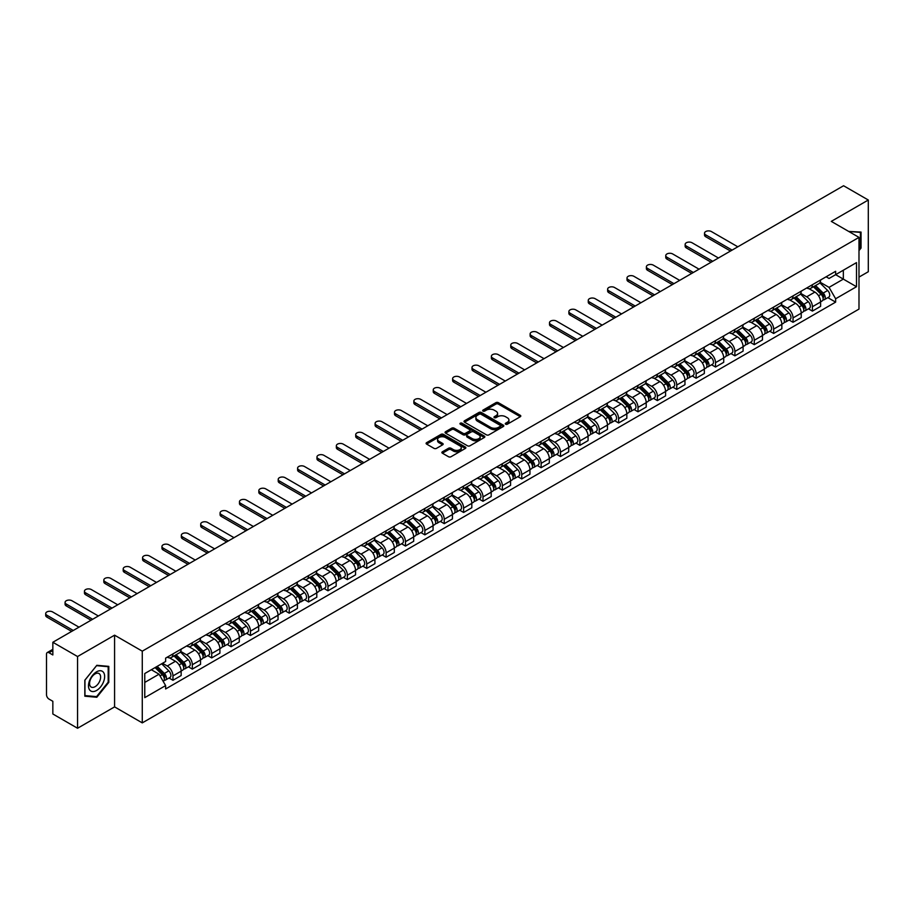 <?xml version="1.0" encoding="UTF-8"?>
<svg xmlns="http://www.w3.org/2000/svg" width="914" height="914" viewBox="0 0 914 914"><rect width="100%" height="100%" fill="white"/><g stroke="black" fill="none" stroke-linecap="round" stroke-linejoin="round"><path stroke-width="1.37" d="M505.636 424.21A1.211 0.697 0 0 0 507.339 424.21L520.294 416.727A1.725 0.994 0 0 0 520.797 416.03A1.725 0.994 0 0 0 520.294 415.322L498.347 402.651A1.725 0.994 0 0 0 495.914 402.651L482.958 410.135A1.211 0.697 0 0 0 484.66 411.117L486.339 410.146A5.518 3.188 0 0 1 494.143 410.146L495.971 411.209A5.518 3.188 0 0 1 497.593 413.459A5.518 3.188 0 0 1 495.971 415.71L494.291 416.681A1.211 0.697 0 0 0 496.005 417.664L497.684 416.693A5.518 3.188 0 0 1 505.488 416.693L507.316 417.755A5.518 3.188 0 0 1 508.927 420.006A5.518 3.188 0 0 1 507.316 422.257L505.636 423.228A1.211 0.697 0 0 0 505.636 424.21L505.636 423.228M442.387 451.79A1.725 0.994 0 0 0 441.885 452.487A1.725 0.994 0 0 0 442.387 453.195L448.546 456.749A1.725 0.994 0 0 0 450.979 456.749L465.375 448.443A1.725 0.994 0 0 0 465.877 447.734A1.725 0.994 0 0 0 465.375 447.037L443.427 434.367A1.725 0.994 0 0 0 440.982 434.367L426.598 442.673A1.725 0.994 0 0 0 426.095 443.37A1.725 0.994 0 0 0 426.598 444.078L434.036 448.374A1.725 0.994 0 0 0 436.469 448.374L442.627 444.821A1.725 0.994 0 0 0 443.141 444.113A1.725 0.994 0 0 0 442.627 443.416L438.949 441.279A4.616 2.662 0 0 1 437.589 439.394A4.616 2.662 0 0 1 440.434 436.938A4.616 2.662 0 0 1 445.461 437.52L459.913 445.861A4.616 2.662 0 0 1 461.262 447.734A4.616 2.662 0 0 1 458.417 450.202A4.616 2.662 0 0 1 453.39 449.619L450.979 448.237A1.725 0.994 0 0 0 448.546 448.237L442.387 451.79L442.387 453.195M142.276 651.168L114.581 635.173L77.564 656.538L52.841 642.268L843.576 185.748L868.3 200.017L831.283 221.382L858.989 237.377L142.276 651.168L142.276 722.883L858.989 309.092L858.989 237.377M486.465 434.858A1.725 0.994 0 0 0 488.899 434.858L503.283 426.552A1.725 0.994 0 0 0 503.797 425.844A1.725 0.994 0 0 0 503.283 425.147L481.347 412.477A1.725 0.994 0 0 0 478.902 412.477L464.518 420.783A1.725 0.994 0 0 0 464.015 421.48A1.725 0.994 0 0 0 464.518 422.188L486.465 434.858M460.793 424.473A1.211 0.697 0 0 1 462.016 424.644L484.306 437.509L469.945 445.804A1.725 0.994 0 0 1 467.5 445.804L445.552 433.133L451.71 429.603L451.71 428.175L445.552 431.728A1.725 0.994 0 0 0 445.049 432.425A1.725 0.994 0 0 0 445.552 433.133L445.552 431.728M451.71 429.603A1.725 0.994 0 0 1 454.155 429.603L454.155 428.175A1.725 0.994 0 0 0 451.71 428.175M454.155 428.175L463.055 433.305A1.725 0.994 0 0 0 465.489 433.305L469.579 430.951A1.725 0.994 0 0 0 470.082 430.243A1.725 0.994 0 0 0 469.579 429.546L460.313 424.199A1.211 0.697 0 0 1 462.016 423.205L484.329 436.092A1.725 0.994 0 0 1 484.831 436.789A1.725 0.994 0 0 1 484.329 437.498L484.329 436.092M77.564 656.538L77.564 728.252L52.841 713.983L52.841 701.289L48.99 699.073A3.519 2.034 -120 0 1 46.511 694.766L46.511 654.173A3.519 2.034 -120 0 1 47.242 652.562L52.841 649.328M858.989 277.102L868.3 271.732L868.3 200.017M77.564 728.252L114.581 706.888L142.276 722.883M52.841 642.268L52.841 654.961L48.99 652.745A3.519 2.034 -120 0 0 47.242 652.562M812.409 284.711A8.077 4.661 60 0 1 810.729 288.333L818.933 283.603A8.077 4.661 -120 0 0 820.601 279.981M800.767 293.405L806.685 296.833A8.077 4.661 60 0 1 812.409 306.727L820.601 301.997A8.077 4.661 -120 0 0 814.888 292.092L809.016 288.71M820.601 301.997L820.601 306.361L812.409 311.103L808.479 308.829M810.729 288.333A8.077 4.661 60 0 1 806.754 287.967M812.409 306.727L812.409 311.103M793.032 295.896A8.077 4.661 60 0 1 791.353 299.518L799.556 294.788A8.077 4.661 -120 0 0 801.224 291.166M789.102 320.014L793.032 322.288L801.224 317.558L801.224 313.182A8.077 4.661 -120 0 0 795.511 303.288L789.639 299.895M791.353 299.518A8.077 4.661 60 0 1 787.377 299.164M781.39 304.602L787.308 308.018A8.077 4.661 60 0 1 793.032 317.912L793.032 322.288M773.655 307.081A8.077 4.661 60 0 1 771.976 310.714L780.179 305.973A8.077 4.661 -120 0 0 781.847 302.351M769.725 331.199L773.655 333.473L781.847 328.743L781.847 324.367A8.077 4.661 -120 0 0 776.135 314.473L770.262 311.08M771.976 310.714A8.077 4.661 60 0 1 768 310.349M762.013 315.787L767.931 319.203A8.077 4.661 60 0 1 773.655 329.097L773.655 333.473M754.267 318.266A8.077 4.661 60 0 1 752.599 321.899L760.802 317.169A8.077 4.661 -120 0 0 762.47 313.536M750.337 342.396L754.279 344.658L762.47 339.928L762.47 335.552A8.077 4.661 -120 0 0 756.758 325.658L750.885 322.265M752.599 321.899A8.077 4.661 60 0 1 748.623 321.534M742.636 326.972L748.555 330.388A8.077 4.661 60 0 1 754.279 340.282L754.279 344.658M734.89 329.463A8.077 4.661 60 0 1 733.222 333.084L741.425 328.354A8.077 4.661 -120 0 0 743.093 324.721M730.96 353.581L734.89 355.843L743.093 351.113L743.093 346.737A8.077 4.661 -120 0 0 737.381 336.843L731.508 333.461M733.222 333.084A8.077 4.661 60 0 1 729.246 332.719M723.26 338.157L729.178 341.573A8.077 4.661 60 0 1 734.89 351.479L734.89 355.843M715.513 340.648A8.077 4.661 60 0 1 713.845 344.27L722.049 339.54A8.077 4.661 -120 0 0 723.717 335.906M711.583 364.766L715.513 367.04L723.717 362.298L723.717 357.934A8.077 4.661 -120 0 0 718.004 348.028L712.132 344.647M713.845 344.27A8.077 4.661 60 0 1 709.87 343.904M703.883 349.342L709.801 352.77A8.077 4.661 60 0 1 715.513 362.664L715.513 367.04M696.137 351.833A8.077 4.661 60 0 1 694.469 355.455L702.672 350.725A8.077 4.661 -120 0 0 704.34 347.103M692.206 375.951L696.137 378.225L704.34 373.495L704.34 369.119A8.077 4.661 -120 0 0 698.627 359.213L692.755 355.832M694.469 355.455A8.077 4.661 60 0 1 690.493 355.1M684.506 360.539L690.424 363.955A8.077 4.661 60 0 1 696.137 373.849L696.137 378.225M676.76 363.018A8.077 4.661 60 0 1 675.092 366.651L683.284 361.91A8.077 4.661 -120 0 0 684.963 358.288M672.83 387.136L676.76 389.41L684.963 384.68L684.963 380.304A8.077 4.661 -120 0 0 679.251 370.41L673.378 367.017M675.092 366.651A8.077 4.661 60 0 1 671.116 366.286M665.129 371.724L671.047 375.14A8.077 4.661 60 0 1 676.76 385.034L676.76 389.41M657.383 374.203A8.077 4.661 60 0 1 655.715 377.836L663.907 373.106A8.077 4.661 -120 0 0 665.586 369.473M653.453 398.333L657.383 400.595L665.586 395.865L665.586 391.489A8.077 4.661 -120 0 0 659.874 381.595L654.001 378.202M655.715 377.836A8.077 4.661 60 0 1 651.739 377.471M645.752 382.909L651.671 386.325A8.077 4.661 60 0 1 657.383 396.219L657.383 400.595M638.006 385.4A8.077 4.661 60 0 1 636.338 389.021L644.53 384.291A8.077 4.661 -120 0 0 646.209 380.658M634.076 409.518L638.006 411.78L646.209 407.05L646.209 402.674A8.077 4.661 -120 0 0 640.497 392.78L634.624 389.398M636.338 389.021A8.077 4.661 60 0 1 632.362 388.656M626.376 394.094L632.294 397.51A8.077 4.661 60 0 1 638.006 407.416L638.006 411.78M618.629 396.585A8.077 4.661 60 0 1 616.961 400.206L625.153 395.476A8.077 4.661 -120 0 0 626.833 391.843M614.699 420.703L618.629 422.976L626.833 418.235L626.833 413.859A8.077 4.661 -120 0 0 621.12 403.965L615.248 400.583M616.961 400.206A8.077 4.661 60 0 1 612.986 399.841M606.999 405.279L612.917 408.707A8.077 4.661 60 0 1 618.629 418.601L618.629 422.976M599.253 407.77A8.077 4.661 60 0 1 597.585 411.391L605.776 406.661A8.077 4.661 -120 0 0 607.456 403.04M595.322 431.888L599.253 434.161L607.456 429.431L607.456 425.056A8.077 4.661 -120 0 0 601.743 415.15L595.871 411.768M597.585 411.391A8.077 4.661 60 0 1 593.609 411.026M587.622 416.476L593.54 419.892A8.077 4.661 60 0 1 599.253 429.786L599.253 434.161M579.876 418.955A8.077 4.661 60 0 1 578.208 422.588L586.4 417.847A8.077 4.661 -120 0 0 588.079 414.225M575.946 443.073L579.876 445.347L588.079 440.617L588.079 436.241A8.077 4.661 -120 0 0 582.367 426.347L576.494 422.954M578.208 422.588A8.077 4.661 60 0 1 574.232 422.222M568.245 427.661L574.163 431.077A8.077 4.661 60 0 1 579.876 440.971L579.876 445.347M560.499 430.14A8.077 4.661 60 0 1 558.831 433.773L567.023 429.043A8.077 4.661 -120 0 0 568.702 425.41M556.569 454.269L560.499 456.532L568.702 451.802L568.702 447.426A8.077 4.661 -120 0 0 562.99 437.532L557.117 434.139M558.831 433.773A8.077 4.661 60 0 1 554.855 433.407M548.868 438.846L554.787 442.262A8.077 4.661 60 0 1 560.499 452.156L560.499 456.532M541.122 441.325A8.077 4.661 60 0 1 539.454 444.958L547.646 440.228A8.077 4.661 -120 0 0 549.325 436.595M537.192 465.454L541.122 467.717L549.325 462.987L549.325 458.611A8.077 4.661 -120 0 0 543.613 448.717L537.74 445.335M539.454 444.958A8.077 4.661 60 0 1 535.478 444.592M529.492 450.031L535.41 453.447A8.077 4.661 60 0 1 541.122 463.352L541.122 467.717M521.745 452.521A8.077 4.661 60 0 1 520.077 456.143L528.269 451.413A8.077 4.661 -120 0 0 529.949 447.78M517.815 476.64L521.745 478.913L529.949 474.172L529.949 469.796A8.077 4.661 -120 0 0 524.236 459.902L518.364 456.52M520.077 456.143A8.077 4.661 60 0 1 516.102 455.778M510.115 461.216L516.033 464.632A8.077 4.661 60 0 1 521.745 474.537L521.745 478.913M502.369 463.706A8.077 4.661 60 0 1 500.701 467.328L508.892 462.598A8.077 4.661 -120 0 0 510.572 458.977M498.438 487.825L502.369 490.098L510.572 485.368L510.572 480.993A8.077 4.661 -120 0 0 504.859 471.087L498.987 467.705M500.701 467.328A8.077 4.661 60 0 1 496.713 466.963M490.738 472.401L496.656 475.828A8.077 4.661 60 0 1 502.369 485.722L502.369 490.098M482.992 474.892A8.077 4.661 60 0 1 481.324 478.525L489.516 473.783A8.077 4.661 -120 0 0 491.195 470.162M479.062 499.01L482.992 501.283L491.195 496.553L491.195 492.178A8.077 4.661 -120 0 0 485.483 482.284L479.61 478.89M481.324 478.525A8.077 4.661 60 0 1 477.337 478.159M471.361 483.597L477.279 487.013A8.077 4.661 60 0 1 482.992 496.908L482.992 501.283M463.615 486.077A8.077 4.661 60 0 1 461.947 489.71L470.139 484.968A8.077 4.661 -120 0 0 471.818 481.347M459.685 510.206L463.615 512.468L471.818 507.738L471.818 503.363A8.077 4.661 -120 0 0 466.106 493.469L460.233 490.075M461.947 489.71A8.077 4.661 60 0 1 457.96 489.344M451.984 494.782L457.903 498.199A8.077 4.661 60 0 1 463.615 508.093L463.615 512.468M444.238 497.262A8.077 4.661 60 0 1 442.57 500.895L450.762 496.165A8.077 4.661 -120 0 0 452.441 492.532M440.308 521.391L444.238 523.653L452.441 518.923L452.441 514.548A8.077 4.661 -120 0 0 446.718 504.654L440.856 501.26M442.57 500.895A8.077 4.661 60 0 1 438.583 500.529M432.608 505.968L438.526 509.384A8.077 4.661 60 0 1 444.238 519.278L444.238 523.653M424.861 508.458A8.077 4.661 60 0 1 423.193 512.08L431.385 507.35A8.077 4.661 -120 0 0 433.065 503.717M420.931 532.576L424.861 534.85L433.065 530.109L433.065 525.733A8.077 4.661 -120 0 0 427.341 515.839L421.48 512.457M423.193 512.08A8.077 4.661 60 0 1 419.206 511.714M413.231 517.153L419.149 520.569A8.077 4.661 60 0 1 424.861 530.474L424.861 534.85M405.485 519.643A8.077 4.661 60 0 1 403.817 523.265L412.008 518.535A8.077 4.661 -120 0 0 413.688 514.913M401.554 543.761L405.485 546.035L413.688 541.294L413.688 536.929A8.077 4.661 -120 0 0 407.964 527.024L402.103 523.642M403.817 523.265A8.077 4.661 60 0 1 399.829 522.899M393.854 528.338L399.772 531.765A8.077 4.661 60 0 1 405.485 541.659L405.485 546.035M386.108 530.828A8.077 4.661 60 0 1 384.428 534.462L392.632 529.72A8.077 4.661 -120 0 0 394.3 526.098M382.178 554.947L386.108 557.22L394.311 552.49L394.311 548.114A8.077 4.661 -120 0 0 388.587 538.22L382.726 534.827M384.428 534.462A8.077 4.661 60 0 1 380.453 534.096M374.477 539.534L380.395 542.95A8.077 4.661 60 0 1 386.108 552.844L386.108 557.22M366.731 542.013A8.077 4.661 60 0 1 365.052 545.647L373.255 540.905A8.077 4.661 -120 0 0 374.923 537.283M362.801 566.143L366.731 568.405L374.923 563.675L374.923 559.299A8.077 4.661 -120 0 0 369.21 549.405L363.349 546.012M365.052 545.647A8.077 4.661 60 0 1 361.076 545.281M355.1 550.719L361.019 554.135A8.077 4.661 60 0 1 366.731 564.029L366.731 568.405M347.354 553.198A8.077 4.661 60 0 1 345.675 556.832L353.878 552.102A8.077 4.661 -120 0 0 355.546 548.469M343.424 577.328L347.354 579.59L355.546 574.86L355.546 570.485A8.077 4.661 -120 0 0 349.834 560.59L343.972 557.197M345.675 556.832A8.077 4.661 60 0 1 341.699 556.466M335.724 561.904L341.642 565.32A8.077 4.661 60 0 1 347.354 575.214L347.354 579.59M327.977 564.395A8.077 4.661 60 0 1 326.298 568.017L334.501 563.287A8.077 4.661 -120 0 0 336.169 559.654M324.047 588.513L327.977 590.787L336.169 586.045L336.169 581.67A8.077 4.661 -120 0 0 330.457 571.776L324.596 568.394M326.298 568.017A8.077 4.661 60 0 1 322.322 567.651M316.347 573.089L322.265 576.506A8.077 4.661 60 0 1 327.977 586.411L327.977 590.787M308.601 575.58A8.077 4.661 60 0 1 306.921 579.202L315.124 574.472A8.077 4.661 -120 0 0 316.792 570.85M304.67 599.698L308.601 601.972L316.792 597.23L316.792 592.866A8.077 4.661 -120 0 0 311.08 582.961L305.219 579.579M306.921 579.202A8.077 4.661 60 0 1 302.945 578.836M296.959 584.274L302.888 587.702A8.077 4.661 60 0 1 308.601 597.596L308.601 601.972M289.224 586.765A8.077 4.661 60 0 1 287.544 590.398L295.748 585.657A8.077 4.661 -120 0 0 297.416 582.035M285.294 610.883L289.224 613.157L297.416 608.427L297.416 604.051A8.077 4.661 -120 0 0 291.703 594.157L285.842 590.764M287.544 590.398A8.077 4.661 60 0 1 283.569 590.033M277.582 595.471L283.511 598.887A8.077 4.661 60 0 1 289.224 608.781L289.224 613.157M269.847 597.95A8.077 4.661 60 0 1 268.168 601.583L276.371 596.842A8.077 4.661 -120 0 0 278.039 593.22M265.917 622.068L269.847 624.342L278.039 619.612L278.039 615.236A8.077 4.661 -120 0 0 272.326 605.342L266.465 601.949M268.168 601.583A8.077 4.661 60 0 1 264.192 601.218M258.205 606.656L264.135 610.072A8.077 4.661 60 0 1 269.847 619.966L269.847 624.342M250.47 609.135A8.077 4.661 60 0 1 248.791 612.768L256.994 608.039A8.077 4.661 -120 0 0 258.662 604.405M246.54 633.265L250.47 635.527L258.662 630.797L258.662 626.421A8.077 4.661 -120 0 0 252.95 616.527L247.088 613.134M248.791 612.768A8.077 4.661 60 0 1 244.815 612.403M238.828 617.841L244.758 621.257A8.077 4.661 60 0 1 250.47 631.151L250.47 635.527M231.093 620.332A8.077 4.661 60 0 1 229.414 623.954L237.617 619.224A8.077 4.661 -120 0 0 239.285 615.59M227.163 644.45L231.093 646.724L239.285 641.982L239.285 637.606A8.077 4.661 -120 0 0 233.573 627.712L227.712 624.331M229.414 623.954A8.077 4.661 60 0 1 225.438 623.588M219.451 629.026L225.381 632.442A8.077 4.661 60 0 1 231.093 642.348L231.093 646.724M211.717 631.517A8.077 4.661 60 0 1 210.037 635.139L218.24 630.409A8.077 4.661 -120 0 0 219.908 626.787M207.786 655.635L211.717 657.909L219.908 653.167L219.908 648.803A8.077 4.661 -120 0 0 214.196 638.897L208.335 635.516M210.037 635.139A8.077 4.661 60 0 1 206.061 634.773M200.075 640.211L206.004 643.639A8.077 4.661 60 0 1 211.717 653.533L211.717 657.909M192.34 642.702A8.077 4.661 60 0 1 190.66 646.324L198.864 641.594A8.077 4.661 -120 0 0 200.532 637.972M188.41 666.82L192.34 669.094L200.532 664.364L200.532 659.988A8.077 4.661 -120 0 0 194.819 650.094L188.958 646.701M190.66 646.324A8.077 4.661 60 0 1 186.685 645.97M180.698 651.408L186.627 654.824A8.077 4.661 60 0 1 192.34 664.718L192.34 669.094M172.963 653.887A8.077 4.661 60 0 1 171.284 657.52L179.487 652.779A8.077 4.661 -120 0 0 181.155 649.157M169.033 678.005L172.963 680.279L181.155 675.549L181.155 671.173A8.077 4.661 -120 0 0 175.442 661.279L169.57 657.886M171.284 657.52A8.077 4.661 60 0 1 167.308 657.155M162.521 663.278L167.251 666.009A8.077 4.661 60 0 1 172.963 675.903L172.963 680.279M826.13 276.782L829.044 278.473L856.498 262.615L843.336 270.224L843.336 279.113L829.044 287.362L820.144 282.22M144.766 682.427L159.047 674.189L165.628 685.591L144.766 697.633L144.766 673.538L165.628 661.496L165.628 658.114L835.636 271.298L835.636 274.668L856.498 286.722L835.636 298.764L829.044 287.362M856.498 262.615L856.498 286.722M165.628 685.591L165.628 688.962L835.636 302.134L835.636 298.764M858.989 250.607L861.034 248.06L861.034 232.076L848.695 231.436M114.581 635.173L114.581 706.888M84.831 696.194L96.815 697.268L108.8 682.358L108.8 666.375L96.815 665.301L84.831 680.21L84.831 696.194M159.047 674.189L151.347 669.734M827.856 297.644L835.636 302.134M860.417 247.694L861.034 248.06M95.547 696.537L96.815 697.268M108.183 681.993L108.8 682.358M506.116 424.382L507.316 423.696A5.518 3.188 0 0 0 508.927 421.445L508.927 420.006M497.593 413.459L497.593 414.899A5.518 3.188 0 0 1 495.971 417.15L494.782 417.835M520.294 415.322L520.294 416.727L498.347 404.091A1.725 0.994 0 0 0 495.914 404.091L483.437 411.289M503.283 425.147L503.283 426.552L481.347 413.905A1.725 0.994 0 0 0 478.902 413.905L464.541 422.199L464.518 420.783M500.244 426.335A1.211 0.697 0 0 0 500.244 425.353L480.981 414.236A1.211 0.697 0 0 0 479.267 414.236L477.496 415.253A5.518 3.188 0 0 0 475.886 417.504A5.518 3.188 0 0 0 477.496 419.755L490.669 427.364A5.518 3.188 0 0 0 498.473 427.364L500.244 426.335L500.244 427.775A1.211 0.697 0 0 0 500.598 427.284L500.598 425.844M475.886 417.504L475.886 418.943A5.518 3.188 0 0 0 477.496 421.194L477.496 419.755M500.244 427.775L498.473 428.792A5.518 3.188 0 0 1 490.669 428.792L477.496 421.194M454.155 429.603L463.055 434.744A1.725 0.994 0 0 0 465.489 434.744L469.579 432.391A1.725 0.994 0 0 0 470.082 431.682L470.082 430.243M472.287 438.64A4.616 2.662 0 0 0 477.314 439.223A4.616 2.662 0 0 0 480.158 436.755A4.616 2.662 0 0 0 478.81 434.881L473.726 431.934A1.725 0.994 0 0 0 471.281 431.934L467.203 434.299A1.725 0.994 0 0 0 466.688 434.995A1.725 0.994 0 0 0 467.203 435.704L472.287 438.64L472.287 440.08A4.616 2.662 0 0 0 477.314 440.651A4.616 2.662 0 0 0 480.158 438.194L480.158 436.755M466.688 434.995L466.688 436.435A1.725 0.994 0 0 0 467.203 437.132L467.203 435.704M472.287 440.08L467.203 437.132M461.262 447.734L461.262 449.174A4.616 2.662 0 0 1 458.417 451.63A4.616 2.662 0 0 1 453.39 451.059L450.979 449.665A1.725 0.994 0 0 0 448.546 449.665L442.41 453.207M437.589 439.394L437.589 440.834A4.616 2.662 0 0 0 438.949 442.719L438.949 441.279M442.627 443.416L442.627 444.821L438.949 442.719M465.352 448.454L443.427 435.795A1.725 0.994 0 0 0 440.982 435.795L426.621 444.09L426.598 442.673M813.449 286.768L821.08 294.297A4.387 2.536 60 0 1 822.234 300.877L820.601 301.826M814.968 288.264L818.201 290.138M737.815 246.803L711.423 231.573A4.044 2.331 -0 0 0 707.013 231.059A4.044 2.331 -0 0 0 704.523 233.219A4.044 2.331 -0 0 0 705.711 234.864L732.103 250.105M814.294 286.276L822.657 294.525A2.114 1.222 60 0 1 823.206 297.69A2.114 1.222 60 0 1 823.011 297.758M815.562 285.545L823.194 293.074A4.387 2.536 60 0 1 824.348 299.666A4.387 2.536 60 0 1 823.023 299.803M819.835 282.769L827.661 290.492A4.387 2.536 60 0 1 828.827 297.084L824.348 299.666M730.48 251.042L705.711 236.737A4.044 2.331 180 0 1 704.523 235.081L704.523 233.219M794.072 297.953L801.704 305.482A4.387 2.536 60 0 1 802.858 312.074L801.224 313.011M795.591 299.461L798.825 301.323M718.438 257.999L692.047 242.758A4.044 2.331 -0 0 0 687.636 242.256A4.044 2.331 -0 0 0 685.146 244.404A4.044 2.331 -0 0 0 686.334 246.06L712.726 261.29M794.917 297.461L803.28 305.71A2.114 1.222 60 0 1 803.829 308.875A2.114 1.222 60 0 1 803.635 308.955M796.185 296.73L803.817 304.271A4.387 2.536 60 0 1 804.971 310.851A4.387 2.536 60 0 1 803.646 310.988M800.458 293.954L808.284 301.689A4.387 2.536 60 0 1 809.45 308.269L804.971 310.851M711.103 262.227L686.334 247.923A4.044 2.331 180 0 1 685.146 246.266L685.146 244.404M774.695 309.138L782.327 316.678A4.387 2.536 60 0 1 783.481 323.259L781.847 324.207M776.215 310.646L779.448 312.508M699.061 269.184L672.67 253.943A4.044 2.331 -0 0 0 668.26 253.441A4.044 2.331 -0 0 0 665.769 255.589A4.044 2.331 -0 0 0 666.957 257.245L693.349 272.486M775.54 308.658L783.904 316.895A2.114 1.222 60 0 1 784.452 320.06A2.114 1.222 60 0 1 784.258 320.14M776.809 307.927L784.441 315.456A4.387 2.536 60 0 1 785.594 322.036A4.387 2.536 60 0 1 784.269 322.174M781.082 305.139L788.908 312.874A4.387 2.536 60 0 1 790.073 319.454L785.594 322.036M691.727 273.412L666.957 259.108A4.044 2.331 180 0 1 665.769 257.462L665.769 255.589M848.718 231.448L860.417 232.396L860.417 247.877L858.989 249.659M859.64 231.95L860.417 232.396M103.556 672.441A11.414 6.592 120 0 0 92.531 675.4A11.414 6.592 120 0 0 89.572 689.841A11.414 6.592 120 0 0 100.609 686.882A11.414 6.592 120 0 0 103.556 672.441M99.889 674.338A7.815 4.513 120 0 0 99.009 673.527A7.815 4.513 120 0 0 91.731 677.171A7.815 4.513 120 0 0 90.315 686.243A7.815 4.513 120 0 0 91.194 687.065A7.815 4.513 120 0 0 98.461 683.409A7.815 4.513 120 0 0 99.889 674.338M96.564 696.628L84.956 695.588L84.956 680.107L96.564 665.655L108.183 666.694L108.183 682.175L96.564 696.628M107.418 666.249L108.183 666.694M755.318 320.334L762.95 327.863A4.387 2.536 60 0 1 764.104 334.444L762.47 335.392M756.838 321.831L760.071 323.705M679.685 280.37L653.293 265.129A4.044 2.331 -0 0 0 648.883 264.626A4.044 2.331 -0 0 0 646.392 266.785A4.044 2.331 -0 0 0 647.569 268.43L673.972 283.671M756.164 319.843L764.527 328.092A2.114 1.222 60 0 1 765.075 331.245A2.114 1.222 60 0 1 764.881 331.325M757.432 319.112L765.064 326.641A4.387 2.536 60 0 1 766.218 333.222A4.387 2.536 60 0 1 764.892 333.37M761.705 316.335L769.531 324.059A4.387 2.536 60 0 1 770.696 330.639L766.218 333.222M672.35 284.597L647.569 270.293A4.044 2.331 180 0 1 646.392 268.647L646.392 266.785M735.941 331.519L743.573 339.048A4.387 2.536 60 0 1 744.727 345.629L743.093 346.577M737.461 333.016L740.694 334.89M660.308 291.555L633.916 276.314A4.044 2.331 -0 0 0 629.506 275.811A4.044 2.331 -0 0 0 627.015 277.97A4.044 2.331 -0 0 0 628.192 279.615L654.595 294.856M736.787 331.028L745.15 339.277A2.114 1.222 60 0 1 745.698 342.43A2.114 1.222 60 0 1 745.504 342.51M738.055 330.297L745.687 337.826A4.387 2.536 60 0 1 746.841 344.418A4.387 2.536 60 0 1 745.516 344.555M742.317 327.52L750.154 335.244A4.387 2.536 60 0 1 751.319 341.836L746.841 344.418M652.973 295.793L628.192 281.478A4.044 2.331 180 0 1 627.015 279.833L627.015 277.97M716.565 342.704L724.196 350.233A4.387 2.536 60 0 1 725.35 356.814L723.717 357.762M718.084 344.201L721.317 346.075M640.931 302.74L614.539 287.51A4.044 2.331 -0 0 0 610.129 286.996A4.044 2.331 -0 0 0 607.639 289.155A4.044 2.331 -0 0 0 608.815 290.801L635.219 306.041M717.41 342.213L725.762 350.462A2.114 1.222 60 0 1 726.322 353.627A2.114 1.222 60 0 1 726.127 353.695M718.678 341.482L726.31 349.011A4.387 2.536 60 0 1 727.464 355.603A4.387 2.536 60 0 1 726.139 355.74M722.94 338.706L730.777 346.429A4.387 2.536 60 0 1 731.931 353.021L727.464 355.603M633.596 306.978L608.815 292.674A4.044 2.331 180 0 1 607.639 291.018L607.639 289.155M697.188 353.889L704.82 361.418A4.387 2.536 60 0 1 705.974 368.011L704.34 368.948M698.707 355.397L701.941 357.26M621.554 313.936L595.163 298.695A4.044 2.331 -0 0 0 590.752 298.192A4.044 2.331 -0 0 0 588.262 300.34A4.044 2.331 -0 0 0 589.439 301.997L615.842 317.227M698.033 353.398L706.385 361.647A2.114 1.222 60 0 1 706.945 364.812A2.114 1.222 60 0 1 706.751 364.88M699.301 352.667L706.933 360.207A4.387 2.536 60 0 1 708.087 366.788A4.387 2.536 60 0 1 706.762 366.925M703.563 349.891L711.4 357.625A4.387 2.536 60 0 1 712.554 364.206L708.087 366.788M614.219 318.163L589.439 303.859A4.044 2.331 180 0 1 588.262 302.203L588.262 300.34M677.811 365.074L685.443 372.615A4.387 2.536 60 0 1 686.597 379.196L684.963 380.144M679.331 366.583L682.564 368.445M602.177 325.121L575.774 309.88A4.044 2.331 -0 0 0 571.376 309.378A4.044 2.331 -0 0 0 568.885 311.525A4.044 2.331 -0 0 0 570.062 313.182L596.465 328.423M678.656 364.595L687.008 372.832A2.114 1.222 60 0 1 687.568 375.997A2.114 1.222 60 0 1 687.374 376.077M679.925 363.863L687.557 371.392A4.387 2.536 60 0 1 688.71 377.973A4.387 2.536 60 0 1 687.385 378.11M684.186 361.076L692.024 368.81A4.387 2.536 60 0 1 693.178 375.391L688.71 377.973M594.843 329.348L570.062 315.044A4.044 2.331 180 0 1 568.885 313.399L568.885 311.525M658.434 376.271L666.066 383.8A4.387 2.536 60 0 1 667.22 390.381L665.586 391.329M659.954 377.768L663.187 379.641M582.801 336.306L556.398 321.065A4.044 2.331 -0 0 0 551.999 320.563A4.044 2.331 -0 0 0 549.508 322.722A4.044 2.331 -0 0 0 550.685 324.367L577.088 339.608M659.28 375.78L667.631 384.029A2.114 1.222 60 0 1 668.191 387.182A2.114 1.222 60 0 1 667.997 387.262M660.536 375.048L668.18 382.578A4.387 2.536 60 0 1 669.334 389.158A4.387 2.536 60 0 1 668.008 389.307M664.809 372.272L672.647 379.996A4.387 2.536 60 0 1 673.801 386.576L669.334 389.158M575.466 340.534L550.685 326.229A4.044 2.331 180 0 1 549.508 324.584L549.508 322.722M639.057 387.456L646.689 394.985A4.387 2.536 60 0 1 647.843 401.566L646.209 402.514M640.577 388.953L643.81 390.826M563.424 347.491L537.021 332.25A4.044 2.331 -0 0 0 532.622 331.748A4.044 2.331 -0 0 0 530.131 333.907A4.044 2.331 -0 0 0 531.308 335.552L557.711 350.793M639.903 386.965L648.255 395.214A2.114 1.222 60 0 1 648.814 398.367A2.114 1.222 60 0 1 648.62 398.447M641.16 386.234L648.803 393.763A4.387 2.536 60 0 1 649.957 400.343A4.387 2.536 60 0 1 648.632 400.492M645.433 383.457L653.27 391.181A4.387 2.536 60 0 1 654.424 397.773L649.957 400.343M556.089 351.73L531.308 337.415A4.044 2.331 180 0 1 530.131 335.769L530.131 333.907M619.681 398.641L627.312 406.17A4.387 2.536 60 0 1 628.466 412.751L626.833 413.699M621.2 400.138L624.433 402.011M544.047 358.676L517.644 343.447A4.044 2.331 -0 0 0 513.245 342.933A4.044 2.331 -0 0 0 510.755 345.092A4.044 2.331 -0 0 0 511.931 346.737L538.335 361.978M620.526 398.15L628.878 406.399A2.114 1.222 60 0 1 629.438 409.563A2.114 1.222 60 0 1 629.243 409.632M621.783 397.419L629.426 404.948A4.387 2.536 60 0 1 630.58 411.54A4.387 2.536 60 0 1 629.255 411.677M626.056 394.642L633.893 402.366A4.387 2.536 60 0 1 635.047 408.958L630.58 411.54M536.712 362.915L511.931 348.611A4.044 2.331 180 0 1 510.755 346.954L510.755 345.092M600.304 409.826L607.936 417.355A4.387 2.536 60 0 1 609.09 423.947L607.456 424.884M601.823 411.334L605.057 413.197M524.67 369.873L498.267 354.632A4.044 2.331 -0 0 0 493.868 354.129A4.044 2.331 -0 0 0 491.378 356.277A4.044 2.331 -0 0 0 492.555 357.934L518.946 373.163M601.149 409.335L609.501 417.584A2.114 1.222 60 0 1 610.061 420.748A2.114 1.222 60 0 1 609.866 420.817M602.406 408.604L610.049 416.144A4.387 2.536 60 0 1 611.203 422.725A4.387 2.536 60 0 1 609.878 422.862M606.679 405.827L614.516 413.562A4.387 2.536 60 0 1 615.67 420.143L611.203 422.725M517.335 374.1L492.555 359.796A4.044 2.331 180 0 1 491.378 358.139L491.378 356.277M580.927 421.011L588.559 428.54A4.387 2.536 60 0 1 589.713 435.133L588.079 436.081M582.447 422.519L585.68 424.382M505.293 381.058L478.89 365.817A4.044 2.331 -0 0 0 474.492 365.314A4.044 2.331 -0 0 0 472.001 367.462A4.044 2.331 -0 0 0 473.178 369.119L499.57 384.36M581.772 420.531L590.124 428.769A2.114 1.222 60 0 1 590.684 431.934A2.114 1.222 60 0 1 590.49 432.014M583.029 419.8L590.661 427.329A4.387 2.536 60 0 1 591.826 433.91A4.387 2.536 60 0 1 590.501 434.047M587.302 417.013L595.14 424.747A4.387 2.536 60 0 1 596.294 431.328L591.826 433.91M497.959 385.285L473.178 370.981A4.044 2.331 180 0 1 472.001 369.336L472.001 367.462M561.55 432.208L569.182 439.737A4.387 2.536 60 0 1 570.336 446.318L568.702 447.266M563.07 433.704L566.303 435.578M485.917 392.243L459.514 377.002A4.044 2.331 -0 0 0 455.115 376.499A4.044 2.331 -0 0 0 452.624 378.659A4.044 2.331 -0 0 0 453.801 380.304L480.193 395.545M562.396 431.716L570.747 439.965A2.114 1.222 60 0 1 571.307 443.119A2.114 1.222 60 0 1 571.113 443.199M563.652 430.985L571.284 438.514A4.387 2.536 60 0 1 572.45 445.095A4.387 2.536 60 0 1 571.124 445.244M567.925 428.209L575.763 435.932A4.387 2.536 60 0 1 576.917 442.513L572.45 445.095M478.582 396.47L453.801 382.166A4.044 2.331 180 0 1 452.624 380.521L452.624 378.659M542.162 443.393L549.805 450.922A4.387 2.536 60 0 1 550.959 457.503L549.325 458.451M543.693 444.889L546.926 446.763M466.54 403.428L440.137 388.187A4.044 2.331 -0 0 0 435.738 387.685A4.044 2.331 -0 0 0 433.247 389.844A4.044 2.331 -0 0 0 434.424 391.489L460.816 406.73M543.019 442.902L551.371 451.15A2.114 1.222 60 0 1 551.93 454.304A2.114 1.222 60 0 1 551.736 454.384M544.276 442.17L551.907 449.699A4.387 2.536 60 0 1 553.073 456.28A4.387 2.536 60 0 1 551.748 456.429M548.549 439.394L556.386 447.117A4.387 2.536 60 0 1 557.54 453.698L553.073 456.28M459.205 407.655L434.424 393.351A4.044 2.331 180 0 1 433.247 391.706L433.247 389.844M522.785 454.578L530.428 462.107A4.387 2.536 60 0 1 531.582 468.688L529.949 469.636M524.316 456.075L527.549 457.948M447.152 414.613L420.76 399.384A4.044 2.331 -0 0 0 416.361 398.87A4.044 2.331 -0 0 0 413.871 401.029A4.044 2.331 -0 0 0 415.047 402.674L441.439 417.915M523.642 454.087L531.994 462.335A2.114 1.222 60 0 1 532.554 465.5A2.114 1.222 60 0 1 532.359 465.569M524.899 453.355L532.531 460.885A4.387 2.536 60 0 1 533.696 467.477A4.387 2.536 60 0 1 532.371 467.614M529.172 450.579L537.009 458.302A4.387 2.536 60 0 1 538.163 464.895L533.696 467.477M439.828 418.852L415.047 404.536A4.044 2.331 180 0 1 413.871 402.891L413.871 401.029M503.408 465.763L511.052 473.292A4.387 2.536 60 0 1 512.206 479.884L510.572 480.821M504.939 467.271L508.173 469.133M427.775 425.81L401.383 410.569A4.044 2.331 -0 0 0 396.984 410.055A4.044 2.331 -0 0 0 394.494 412.214A4.044 2.331 -0 0 0 395.671 413.859L422.062 429.1M504.265 465.272L512.617 473.521A2.114 1.222 60 0 1 513.177 476.685A2.114 1.222 60 0 1 512.983 476.754M505.522 464.541L513.154 472.081A4.387 2.536 60 0 1 514.319 478.662A4.387 2.536 60 0 1 512.994 478.799M509.795 461.764L517.632 469.499A4.387 2.536 60 0 1 518.786 476.08L514.319 478.662M420.451 430.037L395.671 415.733A4.044 2.331 180 0 1 394.494 414.076L394.494 412.214M484.032 476.948L491.675 484.477A4.387 2.536 60 0 1 492.829 491.069L491.195 492.018M485.563 478.456L488.796 480.318M408.398 436.995L382.006 421.754A4.044 2.331 -0 0 0 377.608 421.251A4.044 2.331 -0 0 0 375.106 423.399A4.044 2.331 -0 0 0 376.294 425.056L402.686 440.285M484.877 476.468L493.24 484.706A2.114 1.222 60 0 1 493.8 487.87A2.114 1.222 60 0 1 493.606 487.95M486.145 475.737L493.777 483.266A4.387 2.536 60 0 1 494.942 489.847A4.387 2.536 60 0 1 493.617 489.984M490.418 472.949L498.256 480.684A4.387 2.536 60 0 1 499.41 487.265L494.942 489.847M401.075 441.222L376.294 426.918A4.044 2.331 180 0 1 375.106 425.261L375.106 423.399M464.655 488.133L472.287 495.674A4.387 2.536 60 0 1 473.452 502.254L471.807 503.203M466.186 489.641L469.419 491.504M389.021 448.18L362.63 432.939A4.044 2.331 -0 0 0 358.231 432.436A4.044 2.331 -0 0 0 355.729 434.584A4.044 2.331 -0 0 0 356.917 436.241L383.309 451.482M465.5 487.653L473.863 495.902A2.114 1.222 60 0 1 474.423 499.055A2.114 1.222 60 0 1 474.229 499.135M466.768 486.922L474.4 494.451A4.387 2.536 60 0 1 475.566 501.032A4.387 2.536 60 0 1 474.24 501.18M471.041 484.146L478.879 491.869A4.387 2.536 60 0 1 480.033 498.45L475.566 501.032M381.698 452.407L356.917 438.103A4.044 2.331 180 0 1 355.729 436.458L355.729 434.584M445.278 499.33L452.91 506.859A4.387 2.536 60 0 1 454.075 513.439L452.43 514.388M446.809 500.826L450.042 502.7M369.644 459.365L343.253 444.124A4.044 2.331 -0 0 0 338.854 443.621A4.044 2.331 -0 0 0 336.352 445.781A4.044 2.331 -0 0 0 337.54 447.426L363.932 462.667M446.123 498.838L454.487 507.087A2.114 1.222 60 0 1 455.046 510.241A2.114 1.222 60 0 1 454.852 510.32M447.392 498.107L455.023 505.636A4.387 2.536 60 0 1 456.189 512.217A4.387 2.536 60 0 1 454.864 512.366M451.665 495.331L459.502 503.054A4.387 2.536 60 0 1 460.656 509.635L456.189 512.217M362.321 463.592L337.54 449.288A4.044 2.331 180 0 1 336.352 447.643L336.352 445.781M425.901 510.515L433.533 518.044A4.387 2.536 60 0 1 434.698 524.625L433.053 525.573M427.432 512.011L430.665 513.885M350.268 470.55L323.876 455.321A4.044 2.331 -0 0 0 319.477 454.806A4.044 2.331 -0 0 0 316.975 456.966A4.044 2.331 -0 0 0 318.163 458.611L344.555 473.852M426.747 510.023L435.11 518.272A2.114 1.222 60 0 1 435.67 521.437A2.114 1.222 60 0 1 435.475 521.506M428.015 509.292L435.647 516.821A4.387 2.536 60 0 1 436.812 523.414A4.387 2.536 60 0 1 435.487 523.551M432.288 506.516L440.125 514.239A4.387 2.536 60 0 1 441.279 520.831L436.812 523.414M342.944 474.789L318.163 460.473A4.044 2.331 180 0 1 316.975 458.828L316.975 456.966M406.524 521.7L414.156 529.229A4.387 2.536 60 0 1 415.322 535.821L413.676 536.758M408.055 523.208L411.289 525.07M330.891 481.747L304.499 466.506A4.044 2.331 -0 0 0 300.1 465.991A4.044 2.331 -0 0 0 297.598 468.151A4.044 2.331 -0 0 0 298.787 469.796L325.178 485.037M407.37 521.209L415.733 529.457A2.114 1.222 60 0 1 416.293 532.622A2.114 1.222 60 0 1 416.099 532.691M408.638 520.477L416.27 528.018A4.387 2.536 60 0 1 417.435 534.599A4.387 2.536 60 0 1 416.11 534.736M412.911 517.701L420.748 525.436A4.387 2.536 60 0 1 421.902 532.017L417.435 534.599M323.567 485.974L298.787 471.67A4.044 2.331 180 0 1 297.598 470.013L297.598 468.151M387.148 532.885L394.779 540.414A4.387 2.536 60 0 1 395.945 547.006L394.3 547.954M388.667 534.393L391.912 536.255M311.514 492.932L285.122 477.691A4.044 2.331 -0 0 0 280.724 477.188A4.044 2.331 -0 0 0 278.222 479.336A4.044 2.331 -0 0 0 279.41 480.993L305.802 496.222M387.993 532.394L396.356 540.642A2.114 1.222 60 0 1 396.916 543.807A2.114 1.222 60 0 1 396.722 543.887M389.261 531.674L396.893 539.203A4.387 2.536 60 0 1 398.058 545.784A4.387 2.536 60 0 1 396.733 545.921M393.534 528.886L401.372 536.621A4.387 2.536 60 0 1 402.526 543.202L398.058 545.784M304.191 497.159L279.41 482.855A4.044 2.331 180 0 1 278.222 481.198L278.222 479.336M367.771 544.07L375.403 551.61A4.387 2.536 60 0 1 376.568 558.191L374.923 559.139M369.29 545.578L372.535 547.44M292.137 504.117L265.745 488.876A4.044 2.331 -0 0 0 261.347 488.373A4.044 2.331 -0 0 0 258.845 490.521A4.044 2.331 -0 0 0 260.033 492.178L286.425 507.419M368.616 543.59L376.979 551.827A2.114 1.222 60 0 1 377.539 554.992A2.114 1.222 60 0 1 377.345 555.072M369.884 542.859L377.516 550.388A4.387 2.536 60 0 1 378.682 556.969A4.387 2.536 60 0 1 377.345 557.117M374.157 540.083L381.995 547.806A4.387 2.536 60 0 1 383.149 554.387L378.682 556.969M284.814 508.344L260.033 494.04A4.044 2.331 180 0 1 258.845 492.395L258.845 490.521M348.394 555.266L356.026 562.796A4.387 2.536 60 0 1 357.191 569.376L355.546 570.325M349.913 556.763L353.158 558.637M272.76 515.302L246.369 500.061A4.044 2.331 -0 0 0 241.97 499.558A4.044 2.331 -0 0 0 239.468 501.717A4.044 2.331 -0 0 0 240.656 503.363L267.048 518.604M349.239 554.775L357.603 563.024A2.114 1.222 60 0 1 358.162 566.177A2.114 1.222 60 0 1 357.968 566.257M350.508 554.044L358.139 561.573A4.387 2.536 60 0 1 359.305 568.154A4.387 2.536 60 0 1 357.968 568.302M354.781 551.268L362.618 558.991A4.387 2.536 60 0 1 363.772 565.572L359.305 568.154M265.437 519.529L240.656 505.225A4.044 2.331 180 0 1 239.468 503.58L239.468 501.717M329.017 566.452L336.649 573.981A4.387 2.536 60 0 1 337.814 580.561L336.169 581.51M330.537 567.948L333.781 569.822M253.384 526.487L226.992 511.246A4.044 2.331 -0 0 0 222.593 510.743A4.044 2.331 -0 0 0 220.091 512.903A4.044 2.331 -0 0 0 221.279 514.548L247.671 529.789M329.863 565.96L338.226 574.209A2.114 1.222 60 0 1 338.786 577.362A2.114 1.222 60 0 1 338.591 577.442M331.131 565.229L338.763 572.758A4.387 2.536 60 0 1 339.928 579.35A4.387 2.536 60 0 1 338.591 579.487M335.404 562.453L343.241 570.176A4.387 2.536 60 0 1 344.395 576.768L339.928 579.35M246.06 530.726L221.279 516.41A4.044 2.331 180 0 1 220.091 514.765L220.091 512.903M309.64 577.637L317.272 585.166A4.387 2.536 60 0 1 318.438 591.746L316.792 592.695M311.16 579.145L314.405 581.007M234.007 537.672L207.615 522.442A4.044 2.331 -0 0 0 203.216 521.928A4.044 2.331 -0 0 0 200.714 524.088A4.044 2.331 -0 0 0 201.903 525.733L228.294 540.974M310.486 577.145L318.849 585.394A2.114 1.222 60 0 1 319.409 588.559A2.114 1.222 60 0 1 319.214 588.627M311.754 576.414L319.386 583.943A4.387 2.536 60 0 1 320.54 590.535A4.387 2.536 60 0 1 319.214 590.673M316.027 573.638L323.853 581.373A4.387 2.536 60 0 1 325.018 587.953L320.54 590.535M226.683 541.911L201.903 527.607A4.044 2.331 180 0 1 200.714 525.95L200.714 524.088M290.264 588.822L297.895 596.351A4.387 2.536 60 0 1 299.061 602.943L297.416 603.88M291.783 590.33L295.028 592.192M214.63 548.868L188.238 533.627A4.044 2.331 -0 0 0 183.84 533.125A4.044 2.331 -0 0 0 181.338 535.273A4.044 2.331 -0 0 0 182.526 536.929L208.918 552.159M291.109 588.33L299.472 596.579A2.114 1.222 60 0 1 300.032 599.744A2.114 1.222 60 0 1 299.838 599.824M292.377 587.611L300.009 595.14A4.387 2.536 60 0 1 301.163 601.72A4.387 2.536 60 0 1 299.838 601.858M296.65 584.823L304.476 592.558A4.387 2.536 60 0 1 305.642 599.138L301.163 601.72M207.307 553.096L182.526 538.792A4.044 2.331 180 0 1 181.338 537.135L181.338 535.273M270.887 600.007L278.519 607.547A4.387 2.536 60 0 1 279.684 614.128L278.039 615.076M272.406 601.515L275.651 603.377M195.253 560.053L168.862 544.813A4.044 2.331 -0 0 0 164.451 544.31A4.044 2.331 -0 0 0 161.961 546.458A4.044 2.331 -0 0 0 163.149 548.114L189.541 563.355M271.732 599.527L280.095 607.764A2.114 1.222 60 0 1 280.644 610.929A2.114 1.222 60 0 1 280.461 611.009M273 598.796L280.632 606.325A4.387 2.536 60 0 1 281.786 612.906A4.387 2.536 60 0 1 280.461 613.054M277.273 596.008L285.099 603.743A4.387 2.536 60 0 1 286.265 610.324L281.786 612.906M187.93 564.281L163.149 549.977A4.044 2.331 180 0 1 161.961 548.331L161.961 546.458M251.51 611.203L259.142 618.732A4.387 2.536 60 0 1 260.307 625.313L258.662 626.261M253.029 612.7L256.274 614.574M175.876 571.239L149.485 555.998A4.044 2.331 -0 0 0 145.075 555.495A4.044 2.331 -0 0 0 142.584 557.654A4.044 2.331 -0 0 0 143.772 559.299L170.164 574.54M252.355 610.712L260.719 618.961A2.114 1.222 60 0 1 261.267 622.114A2.114 1.222 60 0 1 261.084 622.194M253.624 609.981L261.255 617.51A4.387 2.536 60 0 1 262.409 624.091A4.387 2.536 60 0 1 261.084 624.239M257.897 607.204L265.723 614.928A4.387 2.536 60 0 1 266.888 621.509L262.409 624.091M168.553 575.466L143.772 561.162A4.044 2.331 180 0 1 142.584 559.517L142.584 557.654M232.133 622.388L239.765 629.917A4.387 2.536 60 0 1 240.93 636.498L239.285 637.446M233.653 623.885L236.886 625.759M156.5 582.424L130.108 567.183A4.044 2.331 -0 0 0 125.698 566.68A4.044 2.331 -0 0 0 123.207 568.839A4.044 2.331 -0 0 0 124.395 570.485L150.787 585.725M232.979 621.897L241.342 630.146A2.114 1.222 60 0 1 241.89 633.299A2.114 1.222 60 0 1 241.707 633.379M234.247 621.166L241.879 628.695A4.387 2.536 60 0 1 243.033 635.287A4.387 2.536 60 0 1 241.707 635.424M238.52 618.39L246.346 626.113A4.387 2.536 60 0 1 247.511 632.705L243.033 635.287M149.176 586.662L124.395 572.347A4.044 2.331 180 0 1 123.207 570.702L123.207 568.839M212.756 633.573L220.388 641.102A4.387 2.536 60 0 1 221.554 647.683L219.908 648.632M214.276 635.07L217.509 636.944M137.123 593.609L110.731 578.379A4.044 2.331 -0 0 0 106.321 577.865A4.044 2.331 -0 0 0 103.83 580.024A4.044 2.331 -0 0 0 105.019 581.67L131.41 596.911M213.602 633.082L221.965 641.331A2.114 1.222 60 0 1 222.513 644.496A2.114 1.222 60 0 1 222.331 644.564M214.87 632.351L222.502 639.88A4.387 2.536 60 0 1 223.656 646.472A4.387 2.536 60 0 1 222.331 646.609M219.143 629.575L226.969 637.298A4.387 2.536 60 0 1 228.134 643.89L223.656 646.472M129.799 597.847L105.019 583.543A4.044 2.331 180 0 1 103.83 581.887L103.83 580.024M193.38 644.758L201.011 652.288A4.387 2.536 60 0 1 202.165 658.88L200.532 659.817M194.899 646.267L198.132 648.129M117.746 604.805L91.354 589.564A4.044 2.331 -0 0 0 86.944 589.062A4.044 2.331 -0 0 0 84.454 591.209A4.044 2.331 -0 0 0 85.642 592.866L112.034 608.096M194.225 644.267L202.588 652.516A2.114 1.222 60 0 1 203.137 655.681A2.114 1.222 60 0 1 202.954 655.761M195.493 643.536L203.125 651.076A4.387 2.536 60 0 1 204.279 657.657A4.387 2.536 60 0 1 202.954 657.794M199.766 640.76L207.592 648.494A4.387 2.536 60 0 1 208.758 655.075L204.279 657.657M110.423 609.032L85.642 594.728A4.044 2.331 180 0 1 84.454 593.072L84.454 591.209M174.003 655.944L181.635 663.484A4.387 2.536 60 0 1 182.789 670.065L181.155 671.013M175.522 657.452L178.756 659.314M98.369 615.99L71.978 600.749A4.044 2.331 -0 0 0 67.567 600.247A4.044 2.331 -0 0 0 65.077 602.395A4.044 2.331 -0 0 0 66.265 604.051L92.657 619.292M174.848 655.464L183.211 663.701A2.114 1.222 60 0 1 183.76 666.866A2.114 1.222 60 0 1 183.577 666.946M176.116 654.732L183.748 662.262A4.387 2.536 60 0 1 184.902 668.842A4.387 2.536 60 0 1 183.577 668.979M180.389 651.945L188.215 659.679A4.387 2.536 60 0 1 189.381 666.26L184.902 668.842M91.046 620.218L66.265 605.913A4.044 2.331 180 0 1 65.077 604.268L65.077 602.395M155.083 667.586L162.258 674.669A4.387 2.536 60 0 1 163.412 681.25L163.195 681.376M156.145 668.637L159.379 670.51M78.992 627.175L52.601 611.934A4.044 2.331 -0 0 0 48.191 611.432A4.044 2.331 -0 0 0 45.7 613.591A4.044 2.331 -0 0 0 46.888 615.236L73.28 630.477M155.928 667.094L163.835 674.898A2.114 1.222 60 0 1 164.383 678.051A2.114 1.222 60 0 1 164.189 678.131M157.185 666.363L164.371 673.447A4.387 2.536 60 0 1 165.525 680.027A4.387 2.536 60 0 1 164.2 680.176M161.664 663.781L168.839 670.865A4.387 2.536 60 0 1 170.004 677.445L165.525 680.027M71.658 631.403L46.888 617.099A4.044 2.331 180 0 1 45.7 615.453L45.7 613.591M192.34 664.718L200.532 659.988M211.717 653.533L219.908 648.803M231.093 642.348L239.285 637.606M250.47 631.151L258.662 626.421M269.847 619.966L278.039 615.236M289.224 608.781L297.416 604.051M308.601 597.596L316.792 592.866M327.977 586.411L336.169 581.67M347.354 575.214L355.546 570.485M366.731 564.029L374.923 559.299M386.108 552.844L394.311 548.114M405.485 541.659L413.688 536.929M424.861 530.474L433.065 525.733M444.238 519.278L452.441 514.548M463.615 508.093L471.818 503.363M482.992 496.908L491.195 492.178M502.369 485.722L510.572 480.993M521.745 474.537L529.949 469.796M541.122 463.352L549.325 458.611M560.499 452.156L568.702 447.426M579.876 440.971L588.079 436.241M599.253 429.786L607.456 425.056M618.629 418.601L626.833 413.859M638.006 407.416L646.209 402.674M657.383 396.219L665.586 391.489M676.76 385.034L684.963 380.304M696.137 373.849L704.34 369.119M715.513 362.664L723.717 357.934M734.89 351.479L743.093 346.737M754.279 340.282L762.47 335.552M773.655 329.097L781.847 324.367M793.032 317.912L801.224 313.182M172.963 675.903L181.155 671.173M167.251 666.009L175.442 661.279M186.627 654.824L194.819 650.094M206.004 643.639L214.196 638.897M225.381 632.442L233.573 627.712M244.758 621.257L252.95 616.527M264.135 610.072L272.326 605.342M283.511 598.887L291.703 594.157M302.888 587.702L311.08 582.961M322.265 576.506L330.457 571.776M341.642 565.32L349.834 560.59M361.019 554.135L369.21 549.405M380.395 542.95L388.587 538.22M399.772 531.765L407.964 527.024M419.149 520.569L427.341 515.839M438.526 509.384L446.718 504.654M457.903 498.199L466.106 493.469M477.279 487.013L485.483 482.284M496.656 475.828L504.859 471.087M516.033 464.632L524.236 459.902M535.41 453.447L543.613 448.717M554.787 442.262L562.99 437.532M574.163 431.077L582.367 426.347M593.54 419.892L601.743 415.15M612.917 408.707L621.12 403.965M632.294 397.51L640.497 392.78M651.671 386.325L659.874 381.595M671.047 375.14L679.251 370.41M690.424 363.955L698.627 359.213M709.801 352.77L718.004 348.028M729.178 341.573L737.381 336.843M748.555 330.388L756.758 325.658M767.931 319.203L776.135 314.473M787.308 308.018L795.511 303.288M806.685 296.833L814.888 292.092M52.841 650.517L48.99 652.745M507.316 423.696L507.316 422.257M494.291 417.664L494.291 416.681M495.971 417.15L495.971 415.71M482.958 411.117L482.958 410.135M495.914 404.091L495.914 402.651M498.347 404.091L498.347 402.651M478.902 413.905L478.902 412.477M481.347 413.905L481.347 412.477M490.669 428.792L490.669 427.364M498.473 428.792L498.473 427.364M463.055 434.744L463.055 433.305M465.489 434.744L465.489 433.305M469.579 432.391L469.579 430.951M462.016 424.644L462.016 423.205M448.546 449.665L448.546 448.237M450.979 449.665L450.979 448.237M453.39 451.059L453.39 449.619M440.982 435.795L440.982 434.367M443.427 435.795L443.427 434.367M465.375 448.443L465.375 447.037M821.08 294.297L818.556 295.759M823.651 296.719L822.851 297.176M827.661 290.492L823.194 293.074M705.711 236.737L705.711 234.864M801.704 305.482L799.179 306.944M804.263 307.904L803.475 308.361M808.284 301.689L803.817 304.271M686.334 247.923L686.334 246.06M782.327 316.678L779.802 318.129M784.886 319.1L784.098 319.557M788.908 312.874L784.441 315.456M666.957 259.108L666.957 257.245M762.95 327.863L760.425 329.314M765.509 330.285L764.721 330.742M769.531 324.059L765.064 326.641M647.569 270.293L647.569 268.43M743.573 339.048L741.048 340.499M746.132 341.47L745.344 341.927M750.154 335.244L745.687 337.826M628.192 281.478L628.192 279.615M724.196 350.233L721.672 351.696M726.756 352.655L725.967 353.112M730.777 346.429L726.31 349.011M608.815 292.674L608.815 290.801M704.82 361.418L702.295 362.881M707.379 363.841L706.591 364.298M711.4 357.625L706.933 360.207M589.439 303.859L589.439 301.997M685.443 372.615L682.918 374.066M688.002 375.037L687.214 375.494M692.024 368.81L687.557 371.392M570.062 315.044L570.062 313.182M666.066 383.8L663.541 385.251M668.625 386.222L667.837 386.679M672.647 379.996L668.18 382.578M550.685 326.229L550.685 324.367M646.689 394.985L644.164 396.436M649.248 397.407L648.46 397.864M653.27 391.181L648.803 393.763M531.308 337.415L531.308 335.552M627.312 406.17L624.788 407.633M629.872 408.592L629.083 409.049M633.893 402.366L629.426 404.948M511.931 348.611L511.931 346.737M607.936 417.355L605.411 418.818M610.495 419.777L609.707 420.234M614.516 413.562L610.049 416.144M492.555 359.796L492.555 357.934M588.559 428.54L586.034 430.003M591.118 430.974L590.33 431.431M595.14 424.747L590.661 427.329M473.178 370.981L473.178 369.119M569.182 439.737L566.657 441.188M571.741 442.159L570.953 442.616M575.763 435.932L571.284 438.514M453.801 382.166L453.801 380.304M549.805 450.922L547.28 452.373M552.364 453.344L551.576 453.801M556.386 447.117L551.907 449.699M434.424 393.351L434.424 391.489M530.428 462.107L527.904 463.569M532.988 464.529L532.199 464.986M537.009 458.302L532.531 460.885M415.047 404.536L415.047 402.674M511.052 473.292L508.527 474.754M513.611 475.714L512.823 476.171M517.632 469.499L513.154 472.081M395.671 415.733L395.671 413.859M491.675 484.477L489.15 485.94M494.234 486.899L493.446 487.356M498.256 480.684L493.777 483.266M376.294 426.918L376.294 425.056M472.287 495.674L469.773 497.125M474.857 498.096L474.069 498.553M478.879 491.869L474.4 494.451M356.917 438.103L356.917 436.241M452.91 506.859L450.396 508.31M455.48 509.281L454.692 509.738M459.502 503.054L455.023 505.636M337.54 449.288L337.54 447.426M433.533 518.044L431.02 519.495M436.104 520.466L435.315 520.923M440.125 514.239L435.647 516.821M318.163 460.473L318.163 458.611M414.156 529.229L411.643 530.691M416.727 531.651L415.939 532.108M420.748 525.436L416.27 528.018M298.787 471.67L298.787 469.796M394.779 540.414L392.266 541.876M397.35 542.836L396.562 543.293M401.372 536.621L396.893 539.203M279.41 482.855L279.41 480.993M375.403 551.61L372.889 553.061M377.973 554.033L377.185 554.49M381.995 547.806L377.516 550.388M260.033 494.04L260.033 492.178M356.026 562.796L353.512 564.246M358.596 565.218L357.808 565.675M362.618 558.991L358.139 561.573M240.656 505.225L240.656 503.363M336.649 573.981L334.136 575.432M339.22 576.403L338.431 576.86M343.241 570.176L338.763 572.758M221.279 516.41L221.279 514.548M317.272 585.166L314.747 586.628M319.843 587.588L319.043 588.045M323.853 581.373L319.386 583.943M201.903 527.607L201.903 525.733M297.895 596.351L295.371 597.813M300.466 598.773L299.666 599.23M304.476 592.558L300.009 595.14M182.526 538.792L182.526 536.929M278.519 607.547L275.994 608.998M281.089 609.969L280.29 610.426M285.099 603.743L280.632 606.325M163.149 549.977L163.149 548.114M259.142 618.732L256.617 620.183M261.712 621.154L260.913 621.611M265.723 614.928L261.255 617.51M143.772 561.162L143.772 559.299M239.765 629.917L237.24 631.368M242.336 632.339L241.536 632.796M246.346 626.113L241.879 628.695M124.395 572.347L124.395 570.485M220.388 641.102L217.863 642.565M222.959 643.525L222.159 643.982M226.969 637.298L222.502 639.88M105.019 583.543L105.019 581.67M201.011 652.288L198.487 653.75M203.582 654.71L202.782 655.167M207.592 648.494L203.125 651.076M85.642 594.728L85.642 592.866M181.635 663.484L179.11 664.935M184.205 665.906L183.406 666.363M188.215 659.679L183.748 662.262M66.265 605.913L66.265 604.051M162.258 674.669L160.064 675.937M164.828 677.091L164.029 677.548M168.839 670.865L164.371 673.447M46.888 617.099L46.888 615.236"/></g></svg>
